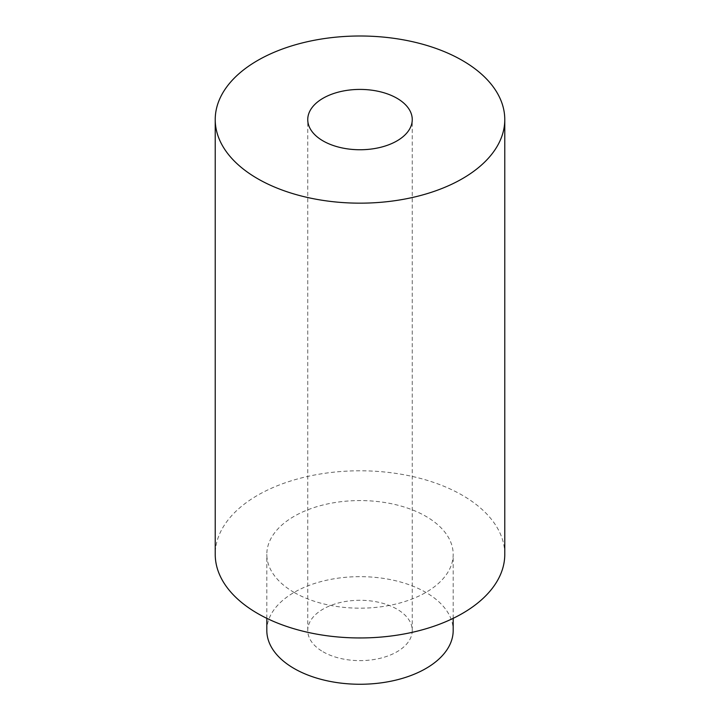 <?xml version="1.0" encoding="UTF-8"?>
<svg xmlns="http://www.w3.org/2000/svg" width="720" height="720" viewBox="0 0 720 720"><rect width="100%" height="100%" fill="white"/><g stroke="black" fill="none" stroke-linecap="round" stroke-linejoin="round"><path stroke-width="0.54" stroke-dasharray="3.6 2.7" d="M504.774 554.373A144.774 83.583 0 0 0 360 470.79A144.774 83.583 0 0 0 215.226 554.373M294.111 592.416A93.186 53.802 180 0 1 266.814 554.373A93.186 53.802 180 0 1 360 500.571A93.186 53.802 180 0 1 453.186 554.373A93.186 53.802 180 0 1 395.658 604.08A93.186 53.802 180 0 1 294.111 592.416M266.814 630.459A93.186 53.802 180 0 1 360 576.657A93.186 53.802 180 0 1 453.186 630.459M323.055 651.789A52.254 30.168 0 0 0 379.998 658.332A52.254 30.168 0 0 0 412.254 630.459A52.254 30.168 0 0 0 360 600.291A52.254 30.168 0 0 0 307.746 630.459A52.254 30.168 0 0 0 323.055 651.789M453.186 618.336L453.186 554.373M266.814 618.336L266.814 554.373M412.254 630.459L412.254 119.583M307.746 630.459L307.746 119.583"/><path stroke-width="1.08" d="M215.226 119.583L215.226 554.373A144.774 83.583 0 0 0 257.634 613.476A144.774 83.583 0 0 0 415.404 631.593A144.774 83.583 0 0 0 504.774 554.373L504.774 119.583A144.774 83.583 0 0 0 360 36A144.774 83.583 0 0 0 215.226 119.583A144.774 83.583 0 0 0 257.634 178.686A144.774 83.583 0 0 0 415.404 196.803A144.774 83.583 0 0 0 504.774 119.583M323.055 140.913A52.254 30.168 0 0 0 379.998 147.456A52.254 30.168 0 0 0 412.254 119.583A52.254 30.168 0 0 0 360 89.415A52.254 30.168 0 0 0 307.746 119.583A52.254 30.168 0 0 0 323.055 140.913M453.186 618.336L453.186 630.459A93.186 53.802 180 0 1 395.658 680.166A93.186 53.802 180 0 1 294.111 668.502A93.186 53.802 180 0 1 266.814 630.459L266.814 618.336"/></g></svg>
